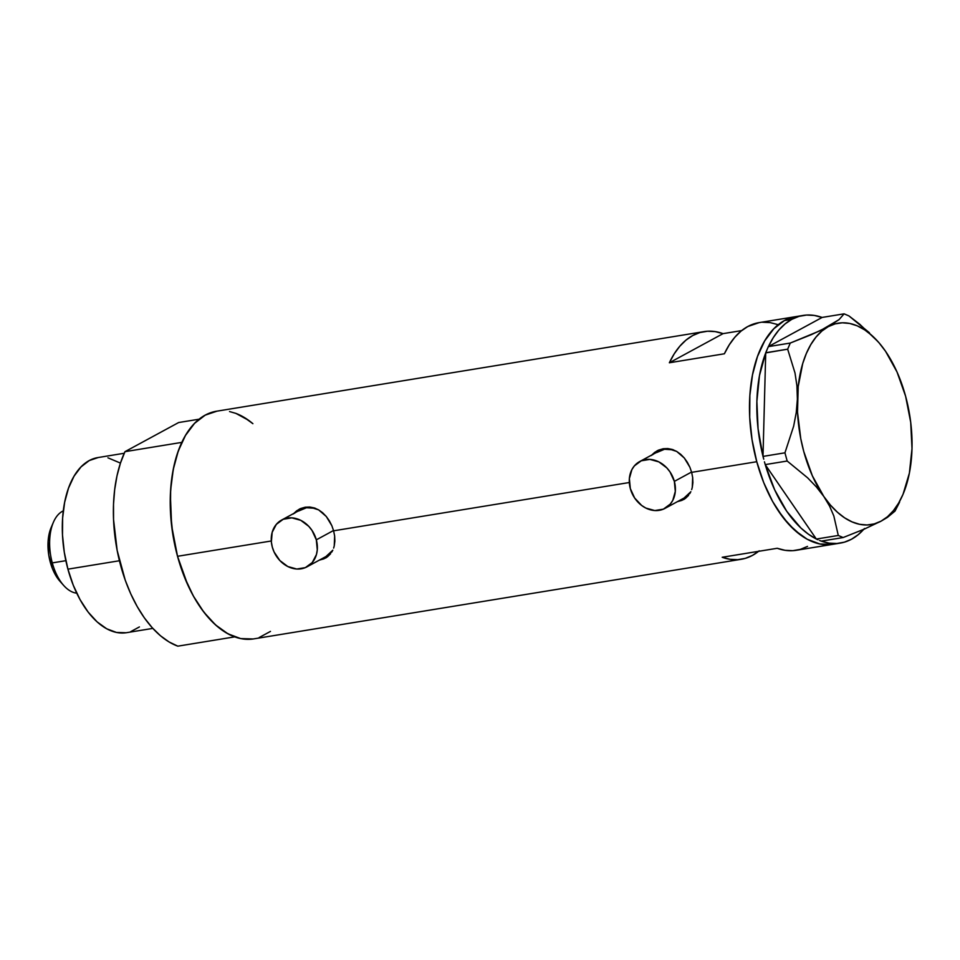 <?xml version="1.0" encoding="UTF-8"?>
<svg xmlns="http://www.w3.org/2000/svg" width="960" height="960" viewBox="0 0 960 960"><rect width="100%" height="100%" fill="white"/><g stroke="black" fill="none" stroke-linecap="round" stroke-linejoin="round"><path stroke-width="1.44" d="M673.164 449.76A26.616 21.912 -118.5 0 0 658.692 451.248L639.648 461.58A26.616 21.912 61.5 0 1 674.352 481.38L691.572 472.044L674.352 481.38A26.616 21.912 61.5 0 1 665.028 508.368A26.616 21.912 61.5 0 1 630.324 488.568A26.616 21.912 61.5 0 1 639.648 461.58M315.132 508.224A26.616 21.912 -118.5 0 0 300.648 509.712L281.616 520.044A26.616 21.912 61.5 0 1 316.32 539.844L333.528 530.508L316.32 539.844A26.616 21.912 61.5 0 1 306.996 566.832A26.616 21.912 61.5 0 1 272.292 547.032A26.616 21.912 61.5 0 1 281.616 520.044M682.896 499.836L678.456 501.084A27.72 22.824 -118.5 0 0 684.036 499.308M677.58 501.6L681.852 500.388L677.58 501.6M685.572 498.276L681.852 500.388L688.596 495.348L685.572 498.276M689.82 493.596L690.84 491.676L689.82 493.596M691.668 489.612L692.28 487.404L691.668 489.612M692.892 482.652L692.28 487.404L692.676 477.564L692.892 482.652M691.656 472.344L692.676 477.564L691.656 472.344L756.768 461.712A115.344 62.952 -99.3 0 1 795.744 316.644A115.344 62.952 80.7 0 0 784.464 320.544L773.808 328.752L764.712 340.86L757.512 356.424L752.508 374.82L749.868 395.364L749.712 417.264L752.04 439.656L756.768 461.712L691.656 472.344L689.868 467.208L691.656 472.344M324.864 558.3L320.424 559.548A27.72 22.824 -118.5 0 0 326.004 557.772M319.548 560.064L323.82 558.864L319.548 560.064M327.54 556.74L323.82 558.864L330.552 553.812L327.54 556.74M331.788 552.06L332.808 550.152L331.788 552.06M333.636 548.088L334.248 545.868L333.636 548.088M334.86 541.116L334.248 545.868L334.644 536.028L334.86 541.116M333.612 530.808L334.644 536.028L333.612 530.808L629.328 482.52L333.612 530.808L331.836 525.672L333.612 530.808M687.384 462.348L689.868 467.208L684.3 458.004L687.384 462.348M680.688 454.296L684.3 458.004L676.668 451.416L680.688 454.296M672.324 449.46L676.668 451.416L667.788 448.56L672.324 449.46M663.24 448.74L667.788 448.56L658.812 450.024L663.24 448.74M654.744 452.328L658.812 450.024L651.168 455.568L654.744 452.328M329.352 520.812L331.836 525.672L326.268 516.468L329.352 520.812M322.656 512.76L326.268 516.468L318.636 509.88L322.656 512.76M314.292 507.936L318.636 509.88L309.756 507.024L314.292 507.936M305.208 507.204L309.756 507.024L300.78 508.488L305.208 507.204M296.712 510.792L300.78 508.488L293.136 514.044L296.712 510.792M803.076 315.444A115.344 62.952 -99.3 0 1 822.096 317.46L814.248 315.432L806.508 315.06L798.984 316.368L791.796 319.344L784.464 320.544L796.272 316.56L784.464 320.544L791.796 319.344L785.052 323.928L778.848 330.06L773.268 337.656L768.408 346.596L822.168 317.424L768.408 346.596A115.344 62.952 -99.3 0 1 791.796 319.344A115.344 62.952 -99.3 0 1 803.076 315.444L759.06 322.632A115.344 62.952 80.7 0 0 724.38 353.784L669.36 362.772A115.344 62.952 -99.3 0 1 704.04 331.62L216.504 411.228A115.344 62.952 80.7 0 0 177.528 556.296L271.296 540.984L177.528 556.296A115.344 62.952 80.7 0 0 253.68 638.892L741.216 559.284A115.344 62.952 -99.3 0 1 722.196 557.268L777.228 548.28A115.344 62.952 80.7 0 0 796.236 550.296L832.92 544.308A115.344 62.952 -99.3 0 1 756.768 461.712L763.692 482.556L772.572 501.396L777.636 509.844L788.784 524.364L800.904 535.272L807.18 539.232L819.9 543.996L832.392 544.392L819.9 543.996L807.18 539.232L794.748 530.292L783.06 517.524L772.572 501.396L763.692 482.556L756.768 461.712L754.116 450.78L752.04 439.656L749.712 417.264L749.868 395.364L752.508 374.82L757.512 356.424L764.712 340.86L773.808 328.752L784.464 320.544A115.344 62.952 80.7 0 0 754.212 451.26A115.344 62.952 80.7 0 0 832.92 544.308A115.344 62.952 80.7 0 0 836.556 543.516A115.344 62.952 -99.3 0 1 832.92 544.308L840.264 543.108A115.344 62.952 -99.3 0 1 821.304 541.116M759.168 322.62L747.78 326.532L741.036 331.116L734.832 337.248L729.252 344.844L724.38 353.784L669.36 362.772L723.048 333.636L741.684 330.6L723.048 333.636L669.36 362.772L674.22 353.832L679.8 346.236L686.004 340.104L692.76 335.52L699.936 332.544L707.46 331.236L715.2 331.596L723.048 333.636A115.344 62.952 -99.3 0 0 704.04 331.62M758.592 551.316A115.344 62.952 -99.3 0 1 741.216 559.284M217.032 411.144L205.224 415.128L194.568 423.336L185.472 435.456L178.272 451.008L173.268 469.416L170.64 489.96L170.484 511.848L172.8 534.252L177.528 556.296L184.464 577.14L193.344 595.992L203.82 612.108L215.508 624.876L227.952 633.816L240.66 638.58L253.164 638.976M259.176 637.524L270.468 631.404M248.532 420.276L235.896 413.388L229.536 411.552M759.24 550.8L752.496 555.384L745.308 558.36L737.784 559.668L730.044 559.308L722.196 557.268L777.228 548.28L785.076 550.32L792.816 550.68L800.328 549.372L807.516 546.396M778.068 324.648L770.22 322.62L762.48 322.248M299.592 509.04A27.72 22.824 -118.5 0 0 295.032 512.76M297.936 510.132L294.636 513.216M306.996 566.832L326.04 556.5A26.616 21.912 -118.5 0 0 332.76 550.248L325.944 556.548M298.56 511.044L306.456 507.744L315.396 508.296M657.624 450.576A27.72 22.824 -118.5 0 0 653.076 454.296M655.968 451.656L652.668 454.752M665.028 508.368L684.072 498.036A26.616 21.912 -118.5 0 0 690.792 491.784L683.988 498.084M656.592 452.58L664.488 449.268L673.44 449.832M272.292 547.032L274.056 551.916L279.828 560.52L287.808 566.532L296.772 569.028L305.364 567.624L312.264 562.536L316.44 554.544L317.28 549.828L316.32 539.844L312 530.412L308.772 526.356L300.804 520.344L291.84 517.86L283.248 519.264L276.348 524.34L272.172 532.332L271.368 542.016L272.292 547.032M630.324 488.568L634.644 498L641.652 505.452L645.84 508.068L654.804 510.552L663.396 509.148L670.296 504.072L672.78 500.376L675.312 491.364L674.352 481.38L670.032 471.948L666.804 467.892L658.836 461.88L649.872 459.396L641.28 460.788L634.38 465.876L631.896 469.572L629.364 478.584L630.324 488.568M869.472 332.796L848.952 315.924L844.116 313.836L839.016 319.656L828.264 326.64A102.036 55.692 -99.3 0 1 878.016 341.64L859.596 324.12L848.952 315.924L844.116 313.836L822.168 317.424L844.116 313.836L839.016 319.656L820.464 330.564L790.272 343.056L787.668 349.176L765.72 352.752L768.324 346.632L765.72 352.908L787.668 349.176L795 372.972L796.92 385.752L797.376 399.192L796.236 412.668L793.644 426.192L784.944 452.82L762.996 456.408L763.74 459.18L762.996 456.264A115.344 62.952 -99.3 0 1 765.72 352.908L762.996 456.408L784.944 452.82L787.176 461.028L807.54 477.756L816.3 486.828L823.788 496.44L829.596 506.148L833.832 515.964L838.284 535.464L816.336 539.052L817.968 539.748L816.264 538.944A115.344 62.952 -99.3 0 1 765.288 464.712L816.336 539.052L838.284 535.464L843.12 537.552L864.288 529.104L881.112 521.136L887.316 517.464L895.008 511.104L902.964 494.436A102.036 55.692 -99.3 0 1 881.112 521.136L887.316 517.464L895.008 511.104L899.568 502.212M764.46 461.832L765.216 464.604L787.176 461.028L807.54 477.756L816.3 486.828L823.788 496.44L829.596 506.148L833.832 515.964L838.284 535.464L843.12 537.552L864.288 529.104L881.112 521.136A102.036 55.692 -99.3 0 1 823.788 496.44A102.036 55.692 -99.3 0 1 797.376 399.192L796.236 412.668L793.644 426.192L784.944 452.82L787.176 461.028L765.216 464.604L764.46 461.832M819.528 540.432L821.172 541.128L843.12 537.552L821.172 541.128L819.528 540.432M864.492 528.492L858.288 534.624L851.532 539.208A115.344 62.952 -99.3 0 1 840.264 543.108M762.996 456.264L765.72 352.908L759.48 375.564L756.876 401.364L758.076 428.796L762.996 456.264M816.264 538.944L765.288 464.712L774.648 489.78L786.744 511.296L800.892 528.012L808.488 534.24L816.264 538.944M878.016 341.64A102.036 55.692 -99.3 0 1 885.576 351.336L885.576 351.336A102.036 55.692 -99.3 0 1 912 448.584L912 448.56A102.036 55.692 -99.3 0 1 902.964 494.436M912 448.608L910.716 422.364L905.616 396.264L897.036 372.024L885.576 351.324M790.272 343.056L768.324 346.632L790.272 343.056L787.668 349.176L795 372.972L796.92 385.752L797.376 399.192A102.036 55.692 -99.3 0 1 828.264 326.64L811.392 334.632L790.272 343.056M912 448.584L909.384 473.112L903.036 494.292L898.584 503.16L893.388 510.672L887.532 516.696L881.112 521.136L874.236 523.908L867.024 524.976L859.608 524.304L852.108 521.916L844.644 517.86L837.36 512.184L830.364 505.008L823.788 496.44L812.328 475.74L803.76 451.512L800.748 438.588L797.52 412.2L798.204 386.604L802.716 363.552L806.34 353.484L810.792 344.616L815.988 337.104L821.844 331.08L828.264 326.64L835.14 323.868L842.34 322.8L849.768 323.472L857.268 325.848L864.72 329.916L872.016 335.58L879 342.768L885.552 351.3M863.748 529.344A115.344 62.952 -99.3 0 1 851.532 539.208L844.356 542.184L836.832 543.492L829.092 543.132L821.244 541.092M124.236 453.264L97.908 457.572A88.728 48.432 80.7 0 0 67.92 569.16L119.412 560.748L67.92 569.16A88.728 48.432 80.7 0 0 126.504 632.688L152.832 628.392M181.824 442.38L124.968 451.668A115.344 62.952 80.7 0 0 120.672 565.584A115.344 62.952 80.7 0 0 177.816 646.164L234.672 636.876A115.344 62.952 -99.3 0 1 177.528 556.296A115.344 62.952 -99.3 0 1 181.824 442.38L124.968 451.668L178.656 422.532L199.128 419.196L178.656 422.532L124.968 451.668L120.456 463.104L117 475.836L114.672 489.66L113.508 504.3L113.544 519.492L117.156 550.416L125.232 580.164L130.776 593.904L137.196 606.552L144.372 617.88L152.16 627.66L160.44 635.736L169.044 641.94L177.816 646.164L234.672 636.876L225.9 632.652L217.296 626.448L209.028 618.372L201.228 608.592L194.064 597.276L187.644 584.628L177.528 556.296L171.624 525.684L170.376 495.024L171.528 480.372L173.856 466.56L177.312 453.816L181.824 442.38M252.888 423.684L244.284 417.48L235.524 413.256A115.344 62.952 -99.3 0 1 252.48 423.336M139.404 626.928L130.728 631.644M126.096 632.76L116.484 632.448L106.704 628.788L97.14 621.912L88.152 612.084L80.088 599.688L73.248 585.192L67.92 569.16L64.284 552.192L62.496 534.96L62.616 518.124L64.644 502.32L68.496 488.172L74.028 476.196L81.036 466.884L89.232 460.572L98.304 457.5M107.928 457.812L120.456 463.104M63.3 510.876A42.144 23.004 80.7 0 0 52.284 562.896A42.144 23.004 -99.3 0 1 53.376 522.336L51.18 527.472A35.928 19.608 80.7 0 0 50.244 562.044L52.284 562.896L65.868 560.676L52.284 562.896A42.144 23.004 80.7 0 0 76.74 593.172M60.06 581.388L55.176 574.416L52.404 568.548L48.78 555.18L48.096 541.38L50.484 529.248M63.684 585.456A42.144 23.004 -99.3 0 1 52.284 562.896L50.244 562.044A35.928 19.608 80.7 0 0 59.964 581.28L63.684 585.456M684.6 499.008L683.508 499.608M326.568 557.484L325.464 558.072M300.12 508.74L299.028 509.34M658.164 450.276L657.06 450.864"/></g></svg>
